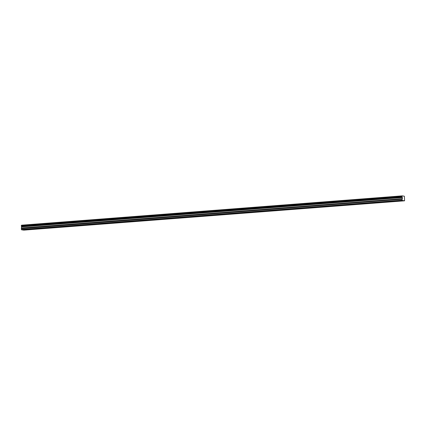 <?xml version="1.0" encoding="UTF-8"?>
<svg xmlns="http://www.w3.org/2000/svg" width="426" height="426" viewBox="0 0 426 426"><rect width="100%" height="100%" fill="white"/><g stroke="black" fill="none" stroke-linecap="round" stroke-linejoin="round"><path stroke-width="0.64" d="M29.415 229.358L30.619 229.401L29.415 229.358M395.914 201.125L397.112 201.163L395.914 201.125M383.698 202.068L384.896 202.105L383.698 202.068M371.477 203.005L372.681 203.048L371.477 203.005M359.262 203.947L360.465 203.985L359.262 203.947M347.046 204.89L348.25 204.927L347.046 204.89M334.831 205.833L336.029 205.87L334.831 205.833M322.615 206.77L323.813 206.812L322.615 206.77M310.394 207.712L311.598 207.75L310.394 207.712M298.179 208.655L299.382 208.692L298.179 208.655M285.963 209.592L287.167 209.635L285.963 209.592M273.748 210.535L274.946 210.577L273.748 210.535M261.532 211.477L262.73 211.514L261.532 211.477M249.311 212.42L250.515 212.457L249.311 212.42M237.096 213.357L238.299 213.399L237.096 213.357M224.88 214.299L226.084 214.342L224.88 214.299M212.665 215.242L213.868 215.279L212.665 215.242M200.449 216.184L201.647 216.222L200.449 216.184M188.233 217.122L189.432 217.164L188.233 217.122M176.013 218.064L177.216 218.107L176.013 218.064M163.797 219.007L165 219.044L163.797 219.007M151.581 219.949L152.785 219.986L151.581 219.949M139.366 220.886L140.564 220.929L139.366 220.886M127.15 221.829L128.348 221.871L127.15 221.829M114.929 222.771L116.133 222.809L114.929 222.771M102.714 223.714L103.917 223.751L102.714 223.714M90.498 224.651L91.702 224.694L90.498 224.651M78.283 225.594L79.486 225.636L78.283 225.594M66.067 226.536L67.265 226.573L66.067 226.536M53.852 227.479L55.05 227.516L53.852 227.479M41.631 228.416L42.834 228.458L41.631 228.416M21.524 225.189L402.272 195.859L21.497 225.242L402.272 195.859L404.386 196.237L404.572 200.811L23.824 230.141L21.534 229.795L402.282 200.46L404.572 200.811M21.385 228.565L21.54 226.659L402.288 197.329L402.405 198.638L402.133 199.23L21.385 228.565L21.407 229.518L402.155 200.183L21.396 229.492M21.497 225.242L21.54 226.659M402.155 200.183L21.534 229.795M402.245 195.912L402.075 196.28L21.327 225.61M21.3 225.673L402.075 196.28M402.048 196.343L402.059 196.801L21.311 226.131M21.337 226.206L402.059 196.801M402.091 196.871L402.277 197.286L21.529 226.621M402.378 197.557L21.63 226.893M21.375 228.64L402.133 199.23M402.123 199.309L402.144 200.161M402.405 198.638L21.657 227.969M21.609 226.808L402.357 197.472M21.641 228.048L402.389 198.713"/></g></svg>
